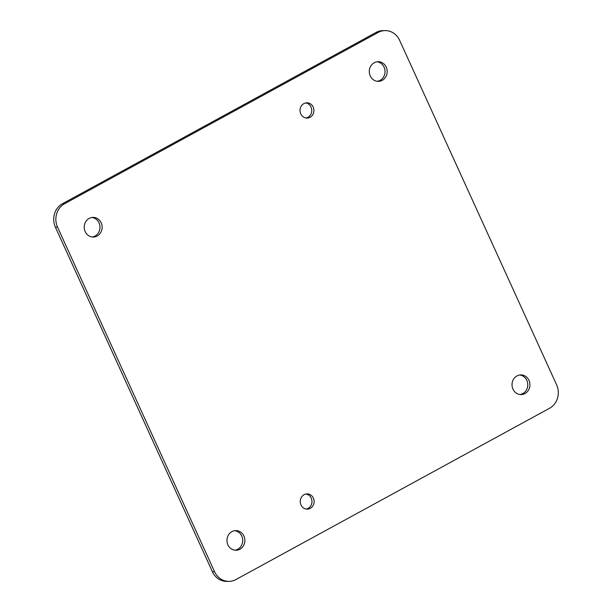 <?xml version="1.0" encoding="UTF-8"?>
<svg xmlns="http://www.w3.org/2000/svg" width="612" height="612" viewBox="0 0 612 612"><rect width="100%" height="100%" fill="white"/><g stroke="black" fill="none" stroke-linecap="round" stroke-linejoin="round"><path stroke-width="0.92" d="M243.928 536.058A9.83 8.958 -90.9 0 1 236.079 550.264A9.83 8.958 -90.9 0 1 226.96 540.58A9.83 8.958 -90.9 0 1 235.765 530.604A9.83 8.958 -90.9 0 1 243.928 536.058M313.398 498.122A7.627 6.946 -90.9 0 1 307.308 509.138A7.627 6.946 -90.9 0 1 300.24 501.626A7.627 6.946 -90.9 0 1 307.063 493.892A7.627 6.946 -90.9 0 1 313.398 498.122M313.191 107.062A7.627 6.946 -90.9 0 1 307.094 118.078A7.627 6.946 -90.9 0 1 300.025 110.565A7.627 6.946 -90.9 0 1 306.849 102.831A7.627 6.946 -90.9 0 1 313.191 107.062M386.248 67.159A9.83 8.958 -90.9 0 1 378.392 81.358A9.83 8.958 -90.9 0 1 369.281 71.673A9.83 8.958 -90.9 0 1 378.086 61.705A9.83 8.958 -90.9 0 1 386.248 67.159M101.187 222.845A9.83 8.958 -90.9 0 1 93.338 237.043A9.83 8.958 -90.9 0 1 84.219 227.358A9.83 8.958 -90.9 0 1 93.024 217.39A9.83 8.958 -90.9 0 1 101.187 222.845M528.99 380.373A9.83 8.958 -90.9 0 1 521.133 394.579A9.83 8.958 -90.9 0 1 512.022 384.894A9.83 8.958 -90.9 0 1 520.827 374.919A9.83 8.958 -90.9 0 1 528.99 380.373M57.536 227.128L214.552 571.662A17.488 15.943 89.1 0 0 229.079 581.369A17.488 15.943 89.1 0 0 235.941 579.541L549.507 408.288A17.488 15.943 89.1 0 0 556.622 384.841L399.605 40.3A17.488 15.943 89.1 0 0 385.078 30.6A17.488 15.943 89.1 0 0 378.216 32.428L64.65 203.681A17.488 15.943 89.1 0 0 57.536 227.128L55.378 227.159L212.395 571.7A17.488 15.943 89.1 0 0 226.922 581.4L229.079 581.369M234.993 550.203A9.83 8.958 89.1 0 0 241.771 536.097A9.83 8.958 89.1 0 0 234.687 530.696M306.222 509.062A7.627 6.946 89.1 0 0 311.24 498.153A7.627 6.946 89.1 0 0 305.985 493.999M306.015 118.001A7.627 6.946 89.1 0 0 311.026 107.092A7.627 6.946 89.1 0 0 305.778 102.938M377.313 81.304A9.83 8.958 89.1 0 0 384.091 67.19A9.83 8.958 89.1 0 0 377.007 61.797M92.251 236.989A9.83 8.958 89.1 0 0 99.029 222.875A9.83 8.958 89.1 0 0 91.945 217.482M520.055 394.518A9.83 8.958 89.1 0 0 526.833 380.412A9.83 8.958 89.1 0 0 519.749 375.011M385.078 30.6L382.921 30.631A17.488 15.943 89.1 0 0 376.059 32.459L62.493 203.712A17.488 15.943 89.1 0 0 55.378 227.159M214.552 571.662L212.395 571.7M64.65 203.681L62.493 203.712M378.216 32.428L376.059 32.459"/></g></svg>
